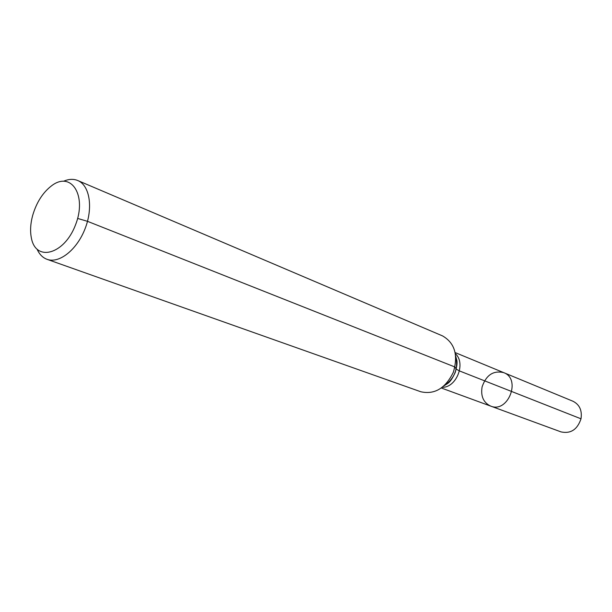 <?xml version="1.0" encoding="UTF-8"?>
<svg xmlns="http://www.w3.org/2000/svg" width="612" height="612" viewBox="0 0 612 612"><rect width="100%" height="100%" fill="white"/><g stroke="black" fill="none" stroke-linecap="round" stroke-linejoin="round"><path stroke-width="0.92" d="M503.722 372.639C521.523 378.95 508.059 413.498 490.679 406.1C483.449 402.65 480.588 396.262 482.088 386.929C486.18 374.995 493.394 370.229 503.722 372.639C521.523 378.95 508.059 413.498 490.679 406.1L561.02 431.896C570.713 433.946 577.368 429.586 581.002 418.815C582.241 410.445 579.564 404.593 572.97 401.243L455.198 352.596M32.658 215.478C36.536 202.289 42.947 192.313 51.898 185.543C71.397 170.878 87.225 195.656 75.467 225.009C64.26 254.584 35.84 262.12 31.403 238.129C30.019 231.313 30.439 223.763 32.658 215.478M63.793 181.152C68.873 178.995 73.539 178.788 77.785 180.54C89.727 185.367 93.345 207.736 85.06 228.75C76.936 249.834 59.142 263.849 47.078 259.335C42.771 257.744 39.474 254.431 37.194 249.413M77.785 180.54L442.553 335.912C454.808 343.011 458.403 355.128 453.331 372.272C445.467 388.322 434.619 394.817 420.796 391.757L47.078 259.335M77.632 218.423L87.501 221.33L454.953 367.009L456.131 369.074L459.459 370.926L581.002 418.815L511.854 391.565M455.756 356.498C458.38 368.669 454.609 378.346 444.442 385.529M455.412 353.744C466.076 363.153 456.544 387.61 442.323 387.327M455.718 356.046C456.506 360.506 458.503 360.72 455.213 372.509C449.82 383.931 447.762 383.066 444.105 385.835M441.39 388.023L490.679 406.1"/></g></svg>
